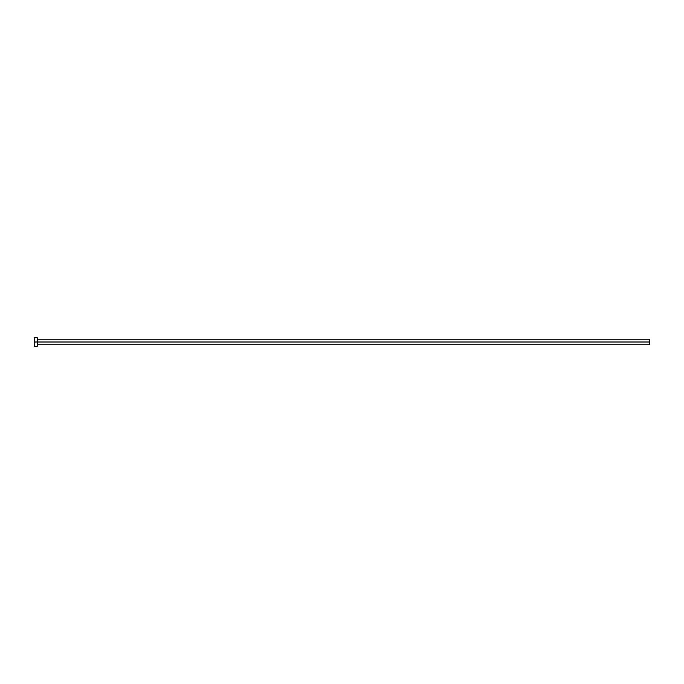 <?xml version="1.0" encoding="UTF-8"?>
<svg xmlns="http://www.w3.org/2000/svg" width="684" height="684" viewBox="0 0 684 684"><rect width="100%" height="100%" fill="white"/><g stroke="black" fill="none" stroke-linecap="round" stroke-linejoin="round"><path stroke-width="0.51" stroke-dasharray="3.42 2.56" d="M37.278 342L649.8 342L649.8 344.77L649.8 342L37.278 342L37.278 346.309L37.278 342L34.2 342L37.278 342L37.278 337.691L37.278 342M34.2 346.309L34.2 337.691L34.2 346.309M649.8 339.23L649.8 342L649.8 339.23"/><path stroke-width="1.03" d="M34.2 346.309L34.2 337.691L34.2 342L649.8 342L649.8 344.77L649.8 342L34.2 342L34.2 346.309L37.278 346.309L37.278 337.691L37.278 346.309M649.8 342L649.8 339.23L649.8 342M37.278 344.77L649.8 344.77M34.2 337.691L37.278 337.691M37.278 339.23L649.8 339.23"/></g></svg>
